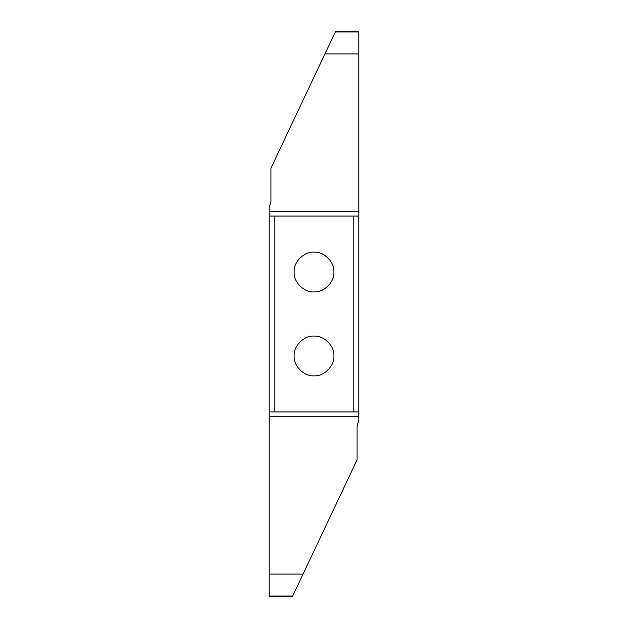 <?xml version="1.0" encoding="UTF-8"?>
<svg xmlns="http://www.w3.org/2000/svg" width="628" height="628" viewBox="0 0 628 628"><rect width="100%" height="100%" fill="white"/><g stroke="black" fill="none" stroke-linecap="round" stroke-linejoin="round"><path stroke-width="0.94" d="M324.935 53.914L335.58 31.4L358.769 31.4L358.769 53.914L324.935 53.914L270.911 168.202L270.911 201.769L269.231 207.664L269.231 596.6L292.42 596.6L357.089 459.798L357.089 426.231L358.769 420.336L358.769 411.929L269.231 411.929M269.231 227.258L269.231 222.783M269.231 405.217L269.231 400.743M314 375.834C323.828 376.721 334.755 365.802 333.868 355.974C334.755 346.138 323.828 335.219 314 336.106C304.172 335.219 293.245 346.138 294.132 355.974C293.245 365.802 304.172 376.721 314 375.834M269.231 216.071L274.829 216.071L274.829 411.929M274.829 216.071L353.171 216.071L353.171 411.929M314 252.166C304.172 251.279 293.245 262.198 294.132 272.026C293.245 281.862 304.172 292.781 314 291.894C323.828 292.781 334.755 281.862 333.868 272.026C334.755 262.198 323.828 251.279 314 252.166M353.171 216.071L358.769 216.071L358.769 411.929M269.231 574.086L303.065 574.086M358.769 216.071L358.769 53.914M292.703 596.011L269.231 596.011M269.231 416.411L358.769 416.411M358.769 211.589L269.231 211.589M335.297 31.989L358.769 31.989"/></g></svg>
